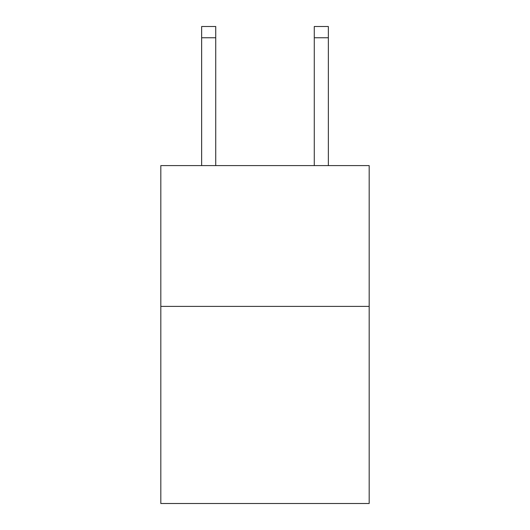 <?xml version="1.0" encoding="UTF-8"?>
<svg xmlns="http://www.w3.org/2000/svg" width="530" height="530" viewBox="0 0 530 530"><rect width="100%" height="100%" fill="white"/><g stroke="black" fill="none" stroke-linecap="round" stroke-linejoin="round"><path stroke-width="0.79" d="M369.185 306.393L369.185 503.5L160.815 503.5L160.815 165.599L369.185 165.599L369.185 306.393L160.815 306.393M215.723 165.599L215.723 37.762L201.645 37.762L201.645 26.5L215.723 26.5L215.723 37.762M201.645 165.599L201.645 37.762M328.355 165.599L328.355 26.5L314.277 26.5L314.277 165.599M215.723 26.5L201.645 26.5M314.277 37.762L328.355 37.762"/></g></svg>
